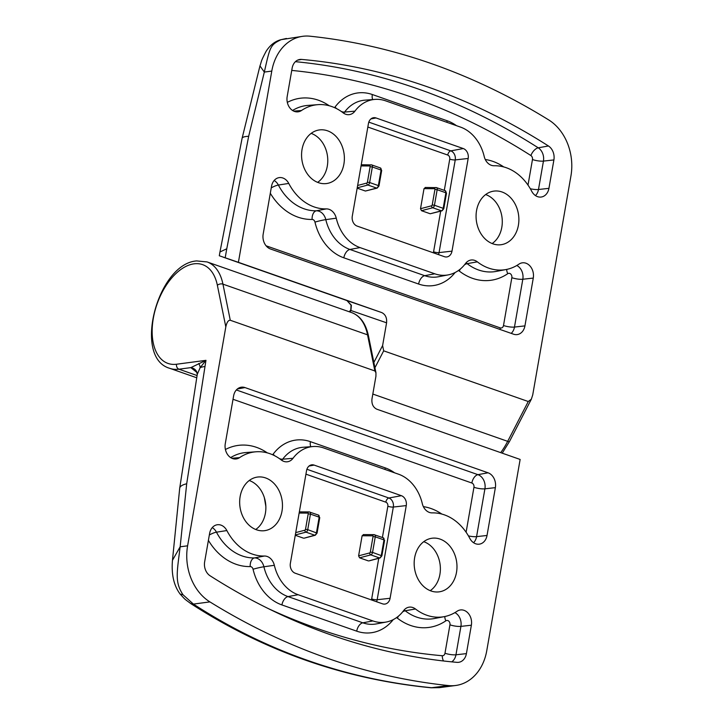 <?xml version="1.0" encoding="UTF-8"?>
<svg xmlns="http://www.w3.org/2000/svg" width="724" height="724" viewBox="0 0 724 724"><rect width="100%" height="100%" fill="white"/><g stroke="black" fill="none" stroke-linecap="round" stroke-linejoin="round"><path stroke-width="1.09" d="M349.303 311.8L350.76 309.899L351.068 305.166L346.95 300.578L223.2 257.165L346.95 300.578L351.375 305.247L350.941 310.515L349.891 311.999M373.865 362.462L382.616 345.547L386.58 322.804L350.941 310.515A2.416 0.706 31.7 0 1 350.76 309.899M287.175 96.573A12.082 9.512 82.5 0 0 294.505 111.433A12.082 9.512 82.5 0 0 297.691 111.867A12.082 9.512 82.5 0 0 301.483 110.519A52.345 41.232 -97.5 0 1 317.927 104.654A52.345 41.232 -97.5 0 1 331.737 106.537A52.345 41.232 -97.5 0 1 343.095 112.799A12.082 9.512 82.5 0 0 345.719 114.247A12.082 9.512 82.5 0 0 348.905 114.682A12.082 9.512 82.5 0 0 354.932 111.152A40.263 31.711 -97.5 0 1 375.014 99.396A40.263 31.711 -97.5 0 1 385.639 100.844L460.428 127.062A40.263 31.711 -97.5 0 1 484.202 156.475A12.082 9.512 82.5 0 0 494.13 165.751A52.345 41.232 -97.5 0 1 531.688 191.217A12.082 9.512 82.5 0 0 540.747 197.082A12.082 9.512 82.5 0 0 548.937 188.34L553.896 159.932A12.082 9.512 82.5 0 0 548.43 145.977A781.16 615.273 82.5 0 0 427.748 86.916A781.16 615.273 82.5 0 0 301.555 59.422A12.082 9.512 82.5 0 0 299.483 59.531A12.082 9.512 82.5 0 0 292.134 68.156L287.175 96.573M360.027 247.59A40.263 31.711 -97.5 0 1 336.253 218.177A12.082 9.512 82.5 0 0 329.121 209.354A12.082 9.512 82.5 0 0 326.325 208.901A52.345 41.232 -97.5 0 1 288.758 183.425A12.082 9.512 82.5 0 0 282.885 178.004A12.082 9.512 82.5 0 0 278.858 177.679A12.082 9.512 82.5 0 0 271.518 186.312L263.174 234.124A12.082 9.512 82.5 0 0 270.495 248.993L513.56 334.198A12.082 9.512 82.5 0 0 516.746 334.633A12.082 9.512 82.5 0 0 524.927 325.891L533.271 278.079A12.082 9.512 82.5 0 0 521.914 262.893A12.082 9.512 82.5 0 0 518.963 264.133A52.345 41.232 -97.5 0 1 506.166 269.518A52.345 41.232 -97.5 0 1 488.718 268.115A52.345 41.232 -97.5 0 1 477.351 261.853A12.082 9.512 82.5 0 0 470.7 260.079A12.082 9.512 82.5 0 0 465.523 263.5A40.263 31.711 -97.5 0 1 448.237 274.885A40.263 31.711 -97.5 0 1 434.816 273.808L360.027 247.59L349.918 249.463L424.707 275.681L434.816 273.808M376.037 117.967A8.055 6.344 82.5 0 0 373.349 117.75A8.055 6.344 82.5 0 0 368.453 123.505L352.28 216.186A8.055 6.344 82.5 0 0 357.167 226.096L444.418 256.685A8.055 6.344 82.5 0 0 446.536 256.975A8.055 6.344 82.5 0 0 451.993 251.147L468.175 158.465A8.055 6.344 82.5 0 0 463.288 148.556L376.037 117.967L370.941 118.908M502.004 191.978A27.041 21.295 82.5 0 0 493.451 191.181A27.041 21.295 82.5 0 0 476.066 215.906A27.041 21.295 82.5 0 0 492.954 243.852A27.041 21.295 82.5 0 0 500.556 244.775A27.041 21.295 82.5 0 0 518.873 220.521A27.041 21.295 82.5 0 0 502.004 191.978M327.501 130.8A27.041 21.295 82.5 0 0 318.949 130.003A27.041 21.295 82.5 0 0 301.564 154.728A27.041 21.295 82.5 0 0 318.442 182.665A27.041 21.295 82.5 0 0 326.053 183.597A27.041 21.295 82.5 0 0 344.371 159.343A27.041 21.295 82.5 0 0 327.501 130.8M382.616 345.547L383.675 350.832L528.267 401.521L531.353 399.196L532.728 394.897L570.937 175.959A48.318 38.055 -97.5 0 0 548.638 119.876A805.323 634.305 -97.5 0 0 431.794 63.748A805.323 634.305 -97.5 0 0 309.953 36.2A48.318 38.055 82.5 0 0 302.831 36.291A48.318 38.055 82.5 0 0 271.781 71.088L238.404 262.323L381.747 312.578C385.421 314.406 387.032 317.818 386.58 322.804M492.139 243.545A26.58 20.933 82.5 0 0 502.004 217.345A26.58 20.933 82.5 0 0 485.695 194.575A26.58 20.933 82.5 0 0 485.65 194.566M317.637 182.367A26.58 20.933 82.5 0 0 327.492 156.167A26.58 20.933 82.5 0 0 311.193 133.397A26.58 20.933 82.5 0 0 311.148 133.379M238.404 262.323L219.3 255.762L219.951 251.988L226.766 248.775L225.191 257.771M302.831 36.291L281.193 39.648C270.179 44.834 270.043 46.779 264.323 72.074L248.667 136.302L226.766 248.775M271.781 71.088L264.323 72.074L259.961 65.884C261.88 60.572 260.242 62.563 266.052 51.422C269.817 45.458 274.604 41.585 280.414 39.82L286.442 38.462M281.193 39.648L280.414 39.829M357.176 188.15L365.403 191.036L376.616 188.077L367.892 185.018L357.231 187.833M377.204 188.104L378.969 185.996L378.362 185.588L381.077 170.05L372.353 166.991L369.638 182.529L378.362 185.588A2.416 1.385 -70.7 0 1 376.616 188.077A1.611 1.231 75.2 0 0 377.204 188.104L365.403 191.036M442.02 210.829L443.785 208.72L443.178 208.313L445.894 192.774L437.169 189.715L434.454 205.254L443.178 208.313A2.416 1.385 -70.7 0 1 441.432 210.802A1.611 1.231 75.2 0 0 442.02 210.829L430.219 213.761L441.432 210.802L432.708 207.743L421.495 210.702L430.219 213.761M421.495 210.702L420.517 208.711L431.64 205.779A0.805 0.462 -70.7 0 0 432.228 204.946L434.934 189.407A0.805 0.462 -70.7 0 0 434.626 188.692L424.02 188.638L420.517 208.711M424.02 188.638L425.54 187.525M374.869 370.95L367.539 334.832L222.947 284.143L230.277 320.252L374.869 370.95L375.955 372.751L375.928 376.236L371.964 398.978C371.512 403.965 373.122 407.368 376.797 409.196L520.14 459.45L486.763 650.695A48.318 38.055 82.5 0 1 455.713 685.483A48.318 38.055 82.5 0 1 448.59 685.583A805.323 634.305 -97.5 0 1 326.75 658.035A805.323 634.305 -97.5 0 1 209.906 601.897A48.318 38.055 -97.5 0 1 187.607 545.815L225.816 326.886L217.363 285.265A52.345 29.956 -70.7 0 0 194.059 263.826A52.345 29.956 -70.7 0 0 153.325 318.27A52.345 29.956 -70.7 0 0 176.529 364.235L205.96 360.335L200.123 367.702L197.281 374.326L196.439 371.249M471.369 625.21A12.082 9.512 82.5 0 0 464.039 610.341A12.082 9.512 82.5 0 0 460.012 610.024A12.082 9.512 82.5 0 0 457.061 611.264A52.345 41.232 -97.5 0 1 444.264 616.64A52.345 41.232 -97.5 0 1 426.807 615.246A52.345 41.232 -97.5 0 1 415.449 608.975A12.082 9.512 82.5 0 0 412.825 607.536A12.082 9.512 82.5 0 0 408.798 607.21A12.082 9.512 82.5 0 0 403.612 610.622A40.263 31.711 -97.5 0 1 386.335 622.016A40.263 31.711 -97.5 0 1 372.905 620.939L298.116 594.721A40.263 31.711 -97.5 0 1 274.342 565.308A12.082 9.512 82.5 0 0 264.414 556.032A52.345 41.232 -97.5 0 1 226.856 530.556A12.082 9.512 82.5 0 0 216.956 524.809A12.082 9.512 82.5 0 0 209.607 533.443L204.648 561.851A12.082 9.512 82.5 0 0 210.114 575.797A781.16 615.273 82.5 0 0 330.796 634.858A781.16 615.273 82.5 0 0 456.989 662.351A12.082 9.512 82.5 0 0 458.22 662.36A12.082 9.512 82.5 0 0 466.41 653.618L471.369 625.21L460.917 626.378A8.055 1.837 9.9 0 1 449.939 624.821A3.457 2.724 82.5 0 0 447.839 620.568A3.457 2.724 82.5 0 0 445.839 620.83A60.97 48.019 -97.5 0 1 397.376 618.169A3.457 2.724 82.5 0 0 396.625 617.753A3.457 2.724 82.5 0 0 396.435 617.699M398.517 474.193A40.263 31.711 -97.5 0 1 422.291 503.605A12.082 9.512 82.5 0 0 429.423 512.429A12.082 9.512 82.5 0 0 432.219 512.882A52.345 41.232 -97.5 0 1 469.786 538.348A12.082 9.512 82.5 0 0 475.659 543.778A12.082 9.512 82.5 0 0 478.845 544.213A12.082 9.512 82.5 0 0 487.026 535.47L495.37 487.65A12.082 9.512 82.5 0 0 488.048 472.79L244.983 387.575A12.082 9.512 82.5 0 0 240.956 387.259A12.082 9.512 82.5 0 0 233.617 395.883L225.273 443.703A12.082 9.512 82.5 0 0 235.78 458.998A12.082 9.512 82.5 0 0 239.581 457.64A52.345 41.232 -97.5 0 1 256.024 451.785A52.345 41.232 -97.5 0 1 269.826 453.658A52.345 41.232 -97.5 0 1 281.193 459.93A12.082 9.512 82.5 0 0 287.003 461.812A12.082 9.512 82.5 0 0 293.021 458.283A40.263 31.711 -97.5 0 1 313.112 446.527A40.263 31.711 -97.5 0 1 323.728 447.966L398.517 474.193M382.507 603.816A8.055 6.344 82.5 0 0 384.634 604.106A8.055 6.344 82.5 0 0 390.091 598.277L406.264 505.587A8.055 6.344 82.5 0 0 401.377 495.687L314.126 465.098A8.055 6.344 82.5 0 0 311.447 464.88A8.055 6.344 82.5 0 0 306.551 470.636L290.369 563.317A8.055 6.344 82.5 0 0 295.256 573.227L382.507 603.816M256.54 529.796A27.041 21.295 82.5 0 0 264.142 530.728A27.041 21.295 82.5 0 0 282.46 506.474A27.041 21.295 82.5 0 0 265.59 477.931A27.041 21.295 82.5 0 0 257.047 477.125A27.041 21.295 82.5 0 0 239.662 501.85A27.041 21.295 82.5 0 0 256.54 529.796M431.042 590.974A27.041 21.295 82.5 0 0 438.654 591.906A27.041 21.295 82.5 0 0 456.971 567.652A27.041 21.295 82.5 0 0 440.102 539.109A27.041 21.295 82.5 0 0 431.549 538.303A27.041 21.295 82.5 0 0 414.164 563.028A27.041 21.295 82.5 0 0 431.042 590.974M230.277 320.252C228.313 320.089 226.829 322.298 225.816 326.886M255.726 529.488A26.58 20.933 82.5 0 0 265.59 503.298A26.58 20.933 82.5 0 0 249.282 480.528A26.58 20.933 82.5 0 0 249.237 480.51M430.237 590.666A26.58 20.933 82.5 0 0 440.092 564.476A26.58 20.933 82.5 0 0 423.784 541.706A26.58 20.933 82.5 0 0 423.739 541.688M197.046 372.579L190.846 367.62L205.96 360.335L186.692 483.777L180.149 546.801C176.819 573.589 174.783 582.132 182.991 594.739L193.417 604.087C229.571 627.59 267.753 646.405 307.962 660.523C348.081 674.578 389.458 683.655 432.101 687.764L439.35 687.655L431.061 687.782L448.59 685.583M265.853 506.429L264.341 497.632M209.906 601.897L193.417 604.087L190.756 603.563C264.378 651.202 344.488 679.275 431.097 687.782M172.466 560.304L180.149 546.801L187.607 545.815M197.073 375.539L178.973 369.195L190.846 367.62A8.055 7.729 153.5 0 1 196.702 371.738M190.783 603.581C183.272 598.042 185.588 599.87 180.149 594.096L182.991 594.739M380.118 557.96A1.611 1.231 -104.8 0 1 379.521 557.933A2.416 1.385 -70.7 0 0 381.276 555.444L383.982 539.896L375.258 536.837L372.552 552.385L381.874 555.851L380.118 557.96L368.914 560.91L379.521 557.933L370.797 554.874L359.584 557.824L368.308 560.883M359.584 557.824L358.606 555.842L369.738 552.91A0.805 0.462 -70.7 0 0 370.317 552.077L373.032 536.529A0.805 0.462 -70.7 0 0 372.715 535.823L362.109 535.769L358.606 555.842M362.109 535.769L363.629 534.656M315.302 535.235A1.611 1.231 -104.8 0 1 314.705 535.208A2.416 1.385 -70.7 0 0 316.46 532.719L319.166 517.171L310.442 514.112L307.736 529.66L317.058 533.126L315.302 535.235L304.098 538.185L314.705 535.208L305.981 532.149L295.32 534.955M295.265 535.28L303.492 538.158M317.927 104.654L307.863 105.414A52.915 41.684 82.5 0 0 292.568 110.473M293.763 111.134L301.483 110.519M375.014 99.396L364.95 100.156A40.843 32.164 82.5 0 0 344.579 112.075L354.932 111.152M341.366 111.523A8.055 3.846 36.5 0 0 344.579 112.075A11.512 9.068 -97.5 0 1 343.628 113.188M297.519 60.192L301.555 59.422M295.41 61.676A780.59 614.821 -97.5 0 1 417.639 88.79A780.59 614.821 -97.5 0 1 538.24 147.814L548.43 145.977M274.152 180.502A11.512 9.068 -97.5 0 1 278.378 185.045A52.915 41.684 82.5 0 0 304.107 208.811A52.915 41.684 82.5 0 0 316.352 210.802L326.325 208.901M455.143 272.496A48.888 38.508 -97.5 0 1 418.617 284.034L343.828 257.816A8.055 4.606 -70.7 0 1 349.918 249.463A40.843 32.164 82.5 0 1 325.809 219.634A8.055 0.633 -13.3 0 0 314.967 222.105A3.457 2.724 82.5 0 0 312.922 219.58A3.457 2.724 82.5 0 0 312.116 219.444A8.055 4.941 -91.3 0 1 316.352 210.802A11.512 9.068 -97.5 0 1 319.012 211.227A11.512 9.068 -97.5 0 1 325.809 219.634L336.253 218.177M465.994 262.903A11.512 9.068 -97.5 0 1 467.125 263.654A52.915 41.684 82.5 0 0 478.609 269.998A52.915 41.684 82.5 0 0 496.257 271.4L506.166 269.518M383.675 350.832L374.932 367.738M372.824 394.055L507.678 441.341L528.267 401.521M500.709 452.645A56.372 32.263 -70.7 0 0 507.678 441.341A4.027 0.787 -152.7 0 0 509.461 441.54L502.212 453.17M248.667 136.302A32.209 5.765 -168 0 0 242.088 138.329L259.961 65.884M346.95 300.578L381.747 312.578M368.806 122.13L450.79 150.873L463.288 148.556M444.301 190.367L449.749 159.135A3.321 2.615 82.5 0 0 447.74 155.045A4.027 2.308 109.3 0 1 450.79 150.873A7.349 5.783 -97.5 0 1 455.242 159.913L468.175 158.465M449.749 159.135A4.027 0.923 -170.1 0 0 455.242 159.913L439.061 252.595L451.993 251.147M433.269 252.776A3.321 2.615 82.5 0 0 433.576 251.816A4.027 0.923 -170.1 0 0 439.061 252.595A7.349 5.783 -97.5 0 1 438.445 254.595M418.617 284.034A8.055 4.606 109.3 0 1 424.707 275.681A40.843 32.164 82.5 0 0 438.328 276.776L448.237 274.885M464.5 264.812A8.055 3.882 127.8 0 1 467.125 263.654L477.351 261.853M266.097 245.798L500.248 327.891A3.457 2.724 82.5 0 0 503.497 325.51L511.841 277.699A3.457 2.724 82.5 0 0 509.75 273.437A3.457 2.724 82.5 0 0 507.75 273.699A60.97 48.019 -97.5 0 1 472.519 278.342A60.97 48.019 -97.5 0 1 459.278 271.038A8.055 3.882 127.8 0 1 460.482 268.912M459.278 271.038A3.457 2.724 82.5 0 0 458.527 270.622A3.457 2.724 82.5 0 0 458.337 270.568M516.809 265.5A11.512 9.068 -97.5 0 1 522.819 279.247L533.271 278.079M511.841 277.699A8.055 1.837 -170.1 0 0 522.819 279.247L514.474 327.067L524.927 325.891M503.497 325.51A8.055 1.837 -170.1 0 0 514.474 327.067A11.512 9.068 -97.5 0 1 511.207 333.375M271.247 187.878A8.055 2.081 -27.6 0 1 278.378 185.045L288.758 183.425M312.116 219.444A60.97 48.019 -97.5 0 1 298.007 217.164A60.97 48.019 -97.5 0 1 270.305 193.245M343.828 257.816A48.888 38.508 -97.5 0 1 314.967 222.105M528.004 185.1L532.466 159.542A3.457 2.724 82.5 0 0 530.9 155.551A8.055 4.136 122.5 0 1 538.24 147.814A11.512 9.068 -97.5 0 1 543.443 161.099L553.896 159.932M532.466 159.542A8.055 1.837 -170.1 0 0 543.443 161.099L538.484 189.507L548.937 188.34M530.33 188.756A8.055 1.837 -170.1 0 0 538.484 189.507A11.512 9.068 -97.5 0 1 535.47 195.58M287.319 102.374A60.97 48.019 -97.5 0 1 329.239 105.758M334.479 107.623A3.457 2.724 82.5 0 0 335.04 107.052A48.888 38.508 -97.5 0 1 372.326 94.527L447.115 120.745A48.888 38.508 -97.5 0 1 456.491 125.677M485.27 159.506A60.97 48.019 -97.5 0 1 503.75 166.936M530.9 155.551A772.535 608.486 82.5 0 0 291.745 70.418M500.248 327.891A8.055 4.606 -70.7 0 0 500.067 329.474M507.75 273.699A8.055 4.606 55.7 0 1 506.746 269.4M446.943 122.329A8.055 4.606 109.3 0 1 447.115 120.745M372.706 99.568A8.055 4.606 109.3 0 1 372.326 94.527M336.624 108.645A8.055 3.846 36.5 0 1 335.04 107.052M447.74 155.045L367.837 127.035M433.576 251.816L440.672 211.191M357.638 185.48L366.824 183.054A0.805 0.462 -70.7 0 0 367.412 182.231L370.118 166.683A0.805 0.462 -70.7 0 0 369.81 165.968L361.05 165.923M443.785 208.72L446.5 193.181L445.894 192.774A2.416 1.385 -70.7 0 0 445.215 190.684A2.416 1.385 -70.7 0 0 444.952 190.638M434.626 188.692A1.611 1.294 -89.7 0 1 436.219 187.579A2.416 1.385 109.3 0 1 436.491 187.625A2.416 1.385 109.3 0 1 437.169 189.715L434.934 189.407M432.228 204.946L434.454 205.254A2.416 1.385 109.3 0 1 432.708 207.743A1.611 1.231 75.2 0 1 431.64 205.779M378.969 185.996L381.684 170.457L381.077 170.05A2.416 1.385 -70.7 0 0 380.399 167.959A2.416 1.385 -70.7 0 0 380.136 167.914M369.81 165.968A1.611 1.294 -89.7 0 1 371.403 164.855A2.416 1.385 109.3 0 1 371.674 164.9A2.416 1.385 109.3 0 1 372.353 166.991L370.118 166.683M367.412 182.231L369.638 182.529A2.416 1.385 109.3 0 1 367.892 185.018A1.611 1.231 75.2 0 1 366.824 183.054M404.092 610.033A11.512 9.068 -97.5 0 1 405.214 610.784A52.915 41.684 82.5 0 0 416.707 617.12A52.915 41.684 82.5 0 0 434.355 618.531L444.264 616.64M236.35 389.964L477.94 474.663A11.512 9.068 -97.5 0 1 484.917 488.827L476.573 536.638L487.026 535.47M468.419 535.887A8.055 1.837 9.9 0 0 476.573 536.638A11.512 9.068 -97.5 0 1 473.559 542.71M256.024 451.785L245.961 452.536A52.915 41.684 82.5 0 0 230.657 457.604M231.852 458.265L239.581 457.64M375.955 372.751L368.426 335.683A2.416 1.43 -11.5 0 0 367.539 334.832A56.372 32.263 -70.7 0 0 351.656 312.614L207.064 261.925A56.372 32.263 109.3 0 1 222.947 284.143A4.027 2.38 -11.5 0 0 217.363 285.265M176.529 364.235A4.027 3.167 82.5 0 0 178.973 369.195A56.372 32.263 109.3 0 1 169.76 368.326L196.693 377.765M180.14 594.078C173.851 585.671 171.289 574.422 172.466 560.313L179.706 488.193A32.209 8.923 7.7 0 1 186.692 483.777M198.693 363.548A8.055 5.919 34.9 0 1 200.123 367.702A32.209 7.358 9.9 0 1 204.883 366.516M306.895 469.261L388.878 498.003A7.349 5.783 -97.5 0 1 393.331 507.044L377.159 599.725A7.349 5.783 -97.5 0 1 376.543 601.725M371.367 599.906A3.321 2.615 82.5 0 0 371.674 598.947A4.027 0.923 9.9 0 0 377.159 599.725L390.091 598.277M309.039 466.039L314.126 465.098M382.399 537.489L387.847 506.266A3.321 2.615 82.5 0 0 385.829 502.175A4.027 2.308 -70.7 0 1 388.878 498.003L401.377 495.687M387.847 506.266A4.027 0.923 9.9 0 0 393.331 507.044L406.264 505.587M313.112 446.527L303.048 447.278A40.843 32.164 82.5 0 0 282.677 459.206L293.021 458.283M279.464 458.654A8.055 3.846 -143.5 0 0 282.677 459.206A11.512 9.068 -97.5 0 1 281.717 460.31M225.408 449.504A60.97 48.019 -97.5 0 1 256.513 447.351A60.97 48.019 -97.5 0 1 267.337 452.889M237.345 388.996L244.983 387.575M466.102 532.231L473.949 487.27A3.457 2.724 82.5 0 0 471.849 483.017A8.055 4.606 -70.7 0 1 477.94 474.663L488.048 472.79M473.949 487.27A8.055 1.837 9.9 0 0 484.917 488.827L495.37 487.65M423.368 506.637A60.97 48.019 -97.5 0 1 431.015 508.529A60.97 48.019 -97.5 0 1 441.839 514.067M272.577 454.744A3.457 2.724 82.5 0 0 273.138 454.174A48.888 38.508 -97.5 0 1 310.415 441.658L385.204 467.876A48.888 38.508 -97.5 0 1 394.58 472.808M471.849 483.017L233.019 399.286M454.898 612.631A11.512 9.068 -97.5 0 1 460.917 626.378L455.957 654.795L466.41 653.618M268.287 608.585A772.535 608.486 82.5 0 0 442.283 655.736A3.457 2.724 82.5 0 0 444.979 653.238A8.055 1.837 -170.1 0 0 455.957 654.795A11.512 9.068 -97.5 0 1 451.731 661.863M212.241 527.633A11.512 9.068 -97.5 0 1 216.467 532.176L226.856 530.556M209.336 535A8.055 2.081 152.4 0 1 216.467 532.176A52.915 41.684 82.5 0 0 254.45 557.923L264.414 556.032M298.116 594.721L288.016 596.594A40.843 32.164 82.5 0 1 263.907 566.765A8.055 0.633 -13.3 0 0 253.056 569.236A3.457 2.724 82.5 0 0 251.011 566.702A3.457 2.724 82.5 0 0 250.214 566.575A8.055 4.941 88.7 0 1 254.45 557.923A11.512 9.068 -97.5 0 1 257.111 558.358A11.512 9.068 -97.5 0 1 263.907 566.765L274.342 565.308M393.241 619.626A48.888 38.508 -97.5 0 1 356.706 631.165L281.917 604.938A8.055 4.606 -70.7 0 1 288.016 596.594L362.805 622.812L372.905 620.939M356.706 631.165A8.055 4.606 -70.7 0 1 362.805 622.812A40.843 32.164 82.5 0 0 376.417 623.898L386.335 622.016M402.589 611.934A8.055 3.882 -52.2 0 1 405.214 610.784L415.449 608.975M398.58 616.043A8.055 3.882 -52.2 0 0 397.376 618.169M444.979 653.238L449.939 624.821M281.917 604.938A48.888 38.508 -97.5 0 1 253.056 569.236M250.214 566.575A60.97 48.019 -97.5 0 1 208.403 540.375M273.138 454.174A8.055 3.846 -143.5 0 0 274.722 455.776M310.415 441.658A8.055 4.606 -70.7 0 0 310.795 446.699M385.032 469.46A8.055 4.606 109.3 0 1 385.204 467.876M442.283 655.736A8.055 4.887 -85 0 0 443.55 660.985M444.835 616.531A8.055 4.606 -124.3 0 0 445.839 620.83M385.829 502.175L305.935 474.166M371.674 598.947L378.761 558.322M295.736 532.602L304.922 530.185A0.805 0.462 -70.7 0 0 305.501 529.353L308.216 513.805A0.805 0.462 -70.7 0 0 307.899 513.099L299.148 513.054M305.501 529.353L307.736 529.66A2.416 1.385 109.3 0 1 305.981 532.149A1.611 1.231 -104.8 0 1 304.922 530.185M299.347 511.877L309.157 511.922A1.611 1.294 90.3 0 1 309.501 511.986A2.416 1.385 109.3 0 1 309.772 512.031A2.416 1.385 109.3 0 1 310.442 514.112L308.216 513.805M307.899 513.099A1.611 1.294 90.3 0 1 309.157 511.922L318.497 515.09L319.166 517.171A2.416 1.385 -70.7 0 0 318.497 515.09A2.416 1.385 -70.7 0 0 318.225 515.045M370.317 552.077L372.552 552.385A2.416 1.385 109.3 0 1 370.797 554.874A1.611 1.231 -104.8 0 1 369.738 552.91M363.285 534.593L373.973 534.647A1.611 1.294 90.3 0 1 374.317 534.71A2.416 1.385 109.3 0 1 374.589 534.755A2.416 1.385 109.3 0 1 375.258 536.837L373.032 536.529M372.715 535.823A1.611 1.294 90.3 0 1 373.973 534.647L383.313 537.814L383.982 539.896A2.416 1.385 -70.7 0 0 383.313 537.814A2.416 1.385 -70.7 0 0 383.041 537.769M531.353 399.196L509.461 441.54M219.96 251.988L242.088 138.329M425.196 187.471L436.491 187.625L445.215 190.684L446.5 193.181M361.258 164.746L371.674 164.9L380.399 167.959L381.684 170.457M207.064 261.925L196.647 260.93C157.57 263.509 132.51 357.855 169.76 368.326M179.706 488.193L197.281 374.326M439.35 687.655L455.713 685.483M368.426 335.683C365.738 323.447 360.145 315.755 351.656 312.614M317.058 533.126L319.773 517.579M381.874 555.851L384.589 540.303"/></g></svg>
